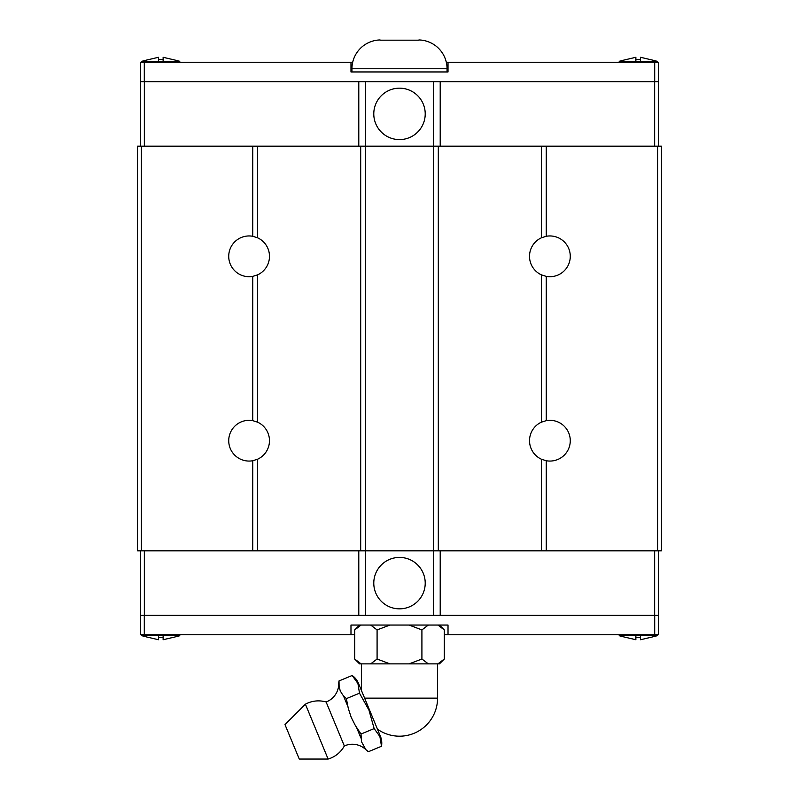 <?xml version="1.0" encoding="UTF-8"?>
<svg xmlns="http://www.w3.org/2000/svg" width="799" height="799" viewBox="0 0 799 799"><rect width="100%" height="100%" fill="white"/><g stroke="black" fill="none" stroke-linecap="round" stroke-linejoin="round"><path stroke-width="1.2" d="M338.956 684.963L338.736 684.423A19.605 19.605 0 0 1 326.122 701.991L344.339 745.956A19.605 19.605 0 0 1 365.672 749.462L368.349 751.719A17.648 17.648 0 0 1 365.672 749.462M546.266 146.197L546.266 236.274L541.412 237.802A20.374 20.374 0 0 0 541.412 274.856L546.266 276.374L546.266 420.644L541.412 422.172A20.374 20.374 0 0 0 541.412 459.215L546.266 460.743L546.266 550.831L661.492 550.831L661.492 146.197L365.543 146.197L365.543 550.831L252.734 550.831L252.734 460.743A20.374 20.374 0 0 1 228.724 440.688A20.374 20.374 0 0 1 252.734 420.644L252.734 276.374L257.588 274.856A20.374 20.374 0 0 0 257.588 237.802L252.734 236.274L252.734 146.197L365.543 146.197L365.543 81.668L140.424 81.668L140.424 62.262L352.699 62.262M252.734 460.743L257.588 459.215A20.374 20.374 0 0 0 257.588 422.172L252.734 420.644M252.734 276.374A20.374 20.374 0 0 1 228.724 256.329A20.374 20.374 0 0 1 252.734 236.274M546.266 420.644A20.374 20.374 0 0 1 570.276 440.688A20.374 20.374 0 0 1 546.266 460.743M546.266 236.274A20.374 20.374 0 0 1 570.276 256.329A20.374 20.374 0 0 1 546.266 276.374M373.782 583.14A25.718 25.718 0 0 1 399.5 557.422A25.718 25.718 0 0 1 425.218 583.14A25.718 25.718 0 0 1 399.5 608.848A25.718 25.718 0 0 1 373.782 583.14M179.835 634.756L179.755 635.734L172.444 637.602M149.153 637.602L141.842 635.734L141.753 634.756M141.842 635.734L179.755 635.734M149.153 637.542L158.472 639.739L158.472 637.542L163.126 637.542L163.126 639.739L172.444 637.542M657.247 634.756L657.158 635.734L649.847 637.602M626.556 637.602L619.245 635.734L619.165 634.756M619.245 635.734L657.158 635.734M626.556 637.542L635.874 639.739L635.874 637.542L640.528 637.542L640.528 639.739L649.847 637.542M305.398 704.199L284.993 724.613L299.265 759.05L328.119 759.05L305.398 704.199A27.226 27.226 0 0 1 326.122 701.991M344.339 745.956A27.226 27.226 0 0 1 328.119 759.05M437.572 663.869L437.572 698.126A38.072 38.072 0 0 1 377.458 729.167L380.434 736.348A17.648 17.648 0 0 1 381.493 746.276L379.905 736.568L374.162 728.588L361.008 734.031L361.508 741.752L365.453 748.923M380.434 736.348L358.441 683.265L361.428 690.466L361.428 663.869M374.152 728.578L368.918 710.021L359.5 693.192L357.922 683.475L352.169 675.495A17.648 17.648 0 0 1 358.441 683.265M338.736 684.423A17.648 17.648 0 0 1 339.016 680.938L339.106 686.291L340.214 690.815L342.621 694.79L346.357 698.636L348.334 708.583L351.21 717.352L355.385 725.592L361.018 734.031M437.572 698.126L364.604 698.126L361.428 690.466M428.324 663.869L409.078 663.869L421.932 659.015L428.324 663.869L439.48 663.869L444.314 659.035L444.314 629.902L439.48 625.058M359.52 625.058L354.686 629.902L354.686 659.035L359.52 663.869L370.676 663.869L377.098 659.015L389.922 663.869L370.676 663.869M444.334 629.912L437.902 625.058M361.098 625.058L354.666 629.912M425.218 113.877A25.718 25.718 0 0 1 399.5 139.595A25.718 25.718 0 0 1 373.782 113.877A25.718 25.718 0 0 1 399.5 88.17A25.718 25.718 0 0 1 425.218 113.877M447.05 71.96L447.05 68.764L351.95 68.764L351.95 71.96M418.906 39.95A28.824 28.824 0 0 1 447.05 68.764M418.906 40.18L380.094 40.18L418.906 40.18M351.95 68.764A28.824 28.824 0 0 1 380.094 39.95M619.165 62.262L619.245 61.293L626.556 59.416M649.847 59.416L657.158 61.293L657.247 62.262M657.158 61.293L619.245 61.293M649.847 59.476L640.528 57.278L640.528 59.476L635.874 59.476L635.874 57.278L626.556 59.476M141.753 62.262L141.842 61.293L149.153 59.416M172.444 59.416L179.755 61.293L179.835 62.262M179.755 61.293L141.842 61.293M172.444 59.476L163.126 57.278L163.126 59.476L158.472 59.476L158.472 57.278L149.153 59.476M446.301 62.262L448.019 62.262L448.019 71.96L350.981 71.96L350.981 62.262M144.299 615.35L144.299 634.756L140.424 634.756L140.424 615.35L365.543 615.35L365.543 550.831L433.458 550.831L433.458 81.668L658.576 81.668L658.576 62.262L448.019 62.262M654.701 634.756L658.576 634.756L658.576 615.35L654.701 615.35L654.701 634.756L444.314 634.756M354.686 634.756L350.981 634.756L350.981 625.058L389.922 625.058L377.068 629.912L370.676 625.058M144.299 634.756L350.981 634.756M158.472 59.476L163.126 59.476M163.126 57.278L163.126 61.293M158.472 61.293L158.472 57.278M635.874 59.476L640.528 59.476M640.528 57.278L640.528 61.293M635.874 61.293L635.874 57.278M144.299 81.668L144.299 62.262M654.701 81.668L654.701 62.262M440.209 81.668L440.209 146.197M358.791 146.197L358.791 81.668M433.458 81.668L365.543 81.668M144.349 146.197L144.349 81.668M658.536 146.197L658.536 81.668M654.651 146.197L654.651 81.668M140.464 146.197L140.464 81.668M141.393 146.197L141.393 550.831L137.508 550.831L137.508 146.197L252.734 146.197M546.266 550.831L433.458 550.831L433.458 615.35L654.701 615.35M428.324 625.058L421.902 629.912L409.078 625.058L448.019 625.058L448.019 634.756M354.666 659.015L361.098 663.869M437.902 663.869L444.334 659.015M421.912 629.902L421.912 659.035M389.922 663.869L409.078 663.869M409.078 625.058L389.922 625.058M377.088 629.902L377.088 659.035M381.493 746.276L368.339 751.729M359.5 693.192L346.347 698.636M352.169 675.495L339.016 680.938M360.948 738.056L356.704 727.799M347.705 706.086L343.46 695.829M640.528 637.542L635.874 637.542M635.874 639.739L635.874 635.734M640.528 635.734L640.528 639.739M163.126 637.542L158.472 637.542M158.472 639.739L158.472 635.734M163.126 635.734L163.126 639.739M358.791 615.35L358.791 550.831M440.209 550.831L440.209 615.35M365.543 615.35L433.458 615.35M654.651 550.831L654.651 615.35M140.464 550.831L140.464 615.35M144.349 550.831L144.349 615.35M658.536 550.831L658.536 615.35M141.393 550.831L252.734 550.831M360.689 550.831L360.689 146.197M438.311 146.197L438.311 550.831M257.588 146.197L257.588 237.802M257.588 274.856L257.588 422.172M257.588 459.215L257.588 550.831M541.412 459.215L541.412 550.831M541.412 274.856L541.412 422.172M541.412 146.197L541.412 237.802M657.607 146.197L657.607 550.831"/></g></svg>
